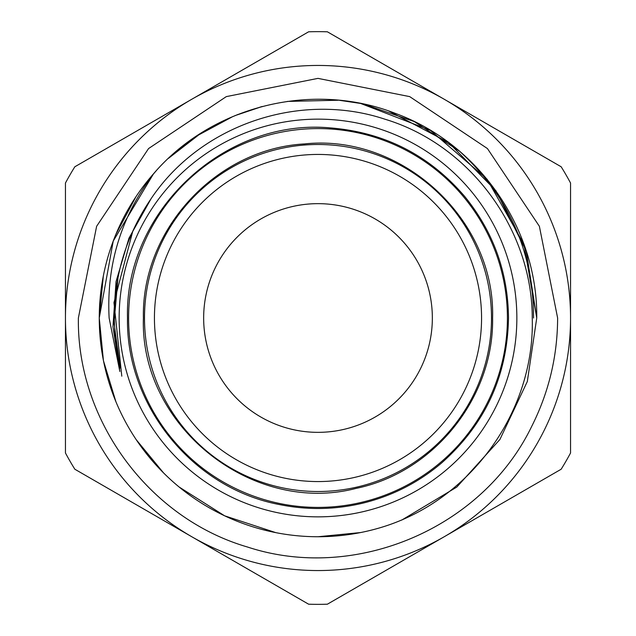 <?xml version="1.0" encoding="UTF-8"?>
<svg xmlns="http://www.w3.org/2000/svg" width="636" height="636" viewBox="0 0 636 636"><rect width="100%" height="100%" fill="white"/><g stroke="black" fill="none" stroke-linecap="round" stroke-linejoin="round"><path stroke-width="0.95" d="M516.853 318A198.853 198.853 0 0 1 318 516.853A198.853 198.853 0 0 1 119.147 318A198.853 198.853 0 0 1 318 119.147A198.853 198.853 0 0 1 516.853 318M401.737 520.081L456.799 487.065L499.88 439.524L527.316 381.521L536.744 318C537.897 229.079 478.844 143.585 395.115 113.303C312.379 80.931 211.629 105.814 153.522 173.795L113.248 241.036L99.256 318A218.744 218.744 0 0 1 153.522 173.795C121.118 216.645 106.323 264.719 109.13 318L119.846 371.511L114.878 333.86L114.234 318C114.369 274.482 126.644 234.724 151.074 198.718C200.833 124.33 300.518 91.051 384.939 119.21C469.988 144.825 532.133 229.381 532.253 318C534.884 408.773 474.122 495.842 387.952 525.257A218.744 218.744 0 0 1 99.256 318L103.414 360.453M103.469 360.739L115.879 401.642M136.231 439.699L163.516 472.858M179.185 487.049L224.611 515.804L275.833 532.642M317.992 536.744L360.628 532.547M360.636 103.453L430.429 130.356L487.097 179.233L523.961 244.327L536.744 318L526.298 251.204L495.945 190.784L448.587 142.512L388.747 111.014M261.324 106.729L236.958 114.822M200.801 133.306L168.524 158.3M100.313 296.527L99.256 318L103.342 275.905M360.628 103.453L339.465 100.313M262.278 106.474L234.899 115.657M233.054 116.428L196.492 136.112M179.217 148.927L175.131 152.362M156.106 170.901L148.919 179.225M135.937 196.747L115.871 234.39M481.563 318A163.563 163.563 0 0 1 318 481.563A163.563 163.563 0 0 1 154.437 318A163.563 163.563 0 0 1 318 154.437A163.563 163.563 0 0 1 481.563 318M491.501 318A173.501 173.501 0 0 1 318 491.501A173.501 173.501 0 0 1 144.499 318A173.501 173.501 0 0 1 318 144.499A173.501 173.501 0 0 1 491.501 318M507.409 318A189.409 189.409 0 0 1 318 507.409A189.409 189.409 0 0 1 128.591 318A189.409 189.409 0 0 1 318 128.591A189.409 189.409 0 0 1 507.409 318M432.345 318A114.345 114.345 0 0 0 318 203.655A114.345 114.345 0 0 0 203.655 318A114.345 114.345 0 0 0 318 432.345A114.345 114.345 0 0 0 432.345 318M533.556 318C533.421 251.737 508.728 196.126 459.486 151.177L414.267 121.579L363.561 104.058M338.598 100.226L287.265 101.426M197.399 135.508L175.711 151.861M308.619 31.8A286.351 286.351 0 0 1 327.381 31.8L561.167 166.775A286.351 286.351 0 0 1 570.548 183.025L570.548 452.975A286.351 286.351 0 0 1 561.167 469.225L327.381 604.2A286.351 286.351 0 0 1 308.619 604.2L74.833 469.225A286.351 286.351 0 0 1 65.452 452.975L65.452 183.025A286.351 286.351 0 0 1 74.833 166.775L308.619 31.8M65.452 318A252.548 252.548 0 0 1 444.278 99.288A252.548 252.548 0 0 1 444.278 536.712A252.548 252.548 0 0 1 65.452 318M119.846 371.511L112.962 326.761L116.046 281.597L128.957 238.214L151.074 198.718M121.794 376.17L113.963 302.601L132.813 231.067M120.18 368.045L114.035 323.04L117.994 277.781M78.379 318L96.616 226.305L148.562 148.562L226.297 96.616L317.992 78.379L409.695 96.616L487.43 148.554L539.384 226.297L557.621 318C557.494 356.319 548.788 392.587 531.505 426.788C482.096 528.596 355.039 582.393 247.539 547.032C149.047 518.372 76.813 420.563 78.379 318M127.494 318C125.88 405.832 193.034 488.313 279.371 504.547C308.19 510.422 336.865 509.746 365.374 502.52C393.851 495.118 419.299 481.897 441.726 462.865C485.125 424.323 507.385 376.035 508.506 318C508.037 272.447 493.464 231.965 464.789 196.564C429.308 155.089 384.367 132.193 329.965 127.868C224.142 118.224 124.505 211.78 127.494 318M492.598 318C494.013 397.532 434.006 472.429 356.088 488.392C251.784 515.51 139.697 425.723 143.402 318C141.391 229.668 216.113 148.856 304.302 143.943C402.135 133.393 495.436 219.643 492.598 318M114.242 318L114.878 333.86"/></g></svg>
